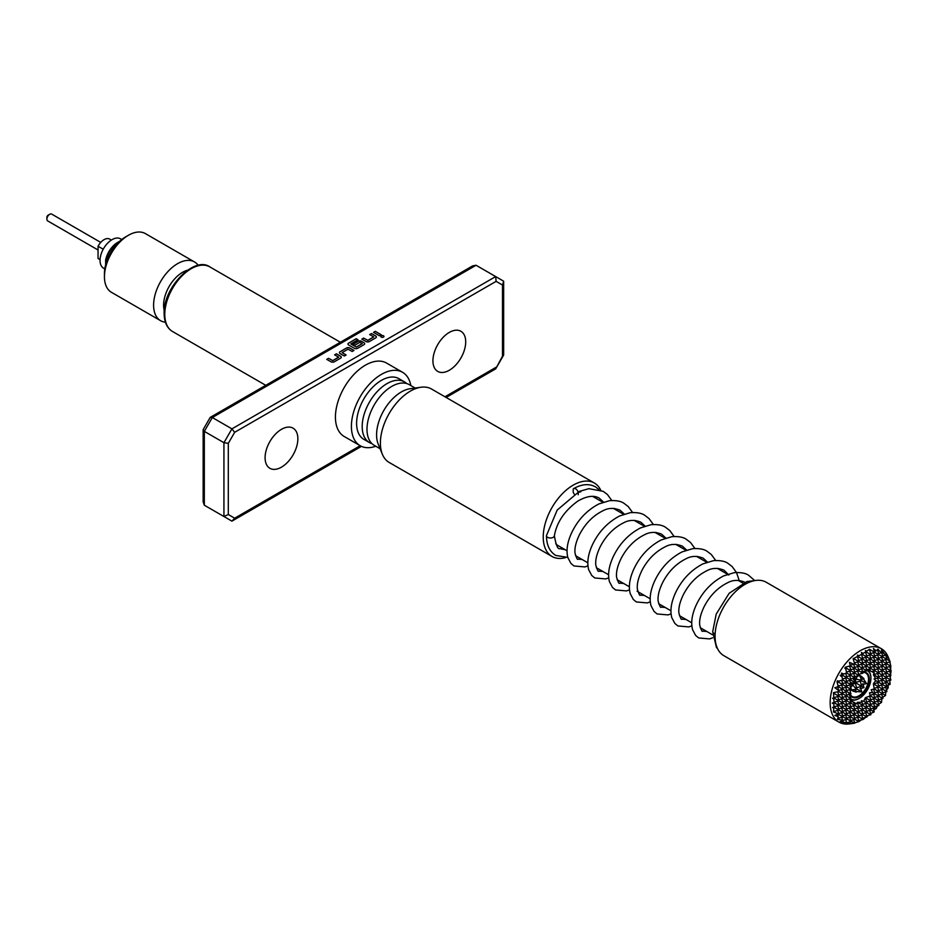 <?xml version="1.0" encoding="UTF-8"?>
<svg xmlns="http://www.w3.org/2000/svg" width="938" height="938" viewBox="0 0 938 938"><rect width="100%" height="100%" fill="white"/><g stroke="black" fill="none" stroke-linecap="round" stroke-linejoin="round"><path stroke-width="1.41" d="M578.101 491.958A3.951 2.286 -120 0 0 575.627 488.804A3.951 2.286 -120 0 0 573.657 488.616A3.951 2.286 -120 0 0 573.2 489.038L573.2 492.227A3.951 2.286 -120 0 0 574.244 494.045M565.215 549.727L559.775 548.624C557.817 549.457 556.011 545.154 554.37 535.715A3.951 2.286 180 0 1 554.358 535.891A3.951 2.286 180 0 1 551.79 537.861A3.951 2.286 180 0 1 547.616 537.333A3.951 2.286 180 0 1 546.455 535.715A3.951 2.286 180 0 1 546.467 535.575L557.184 510.073L579.344 491.383L588.865 488.675L603.24 491.348L607.425 494.525L611.799 500.493M578.23 494.736L578.23 492.333L580.821 491.805M712.704 631.555A3.951 2.286 0 0 0 712.692 631.696A3.951 2.286 0 0 0 713.853 633.314A3.951 2.286 0 0 0 715.131 633.807M415.147 388.039L409.285 384.662A35.034 20.226 120 0 0 391.767 386.397A35.034 20.226 120 0 0 366.993 429.311A35.034 20.226 120 0 0 374.25 445.351L380.101 448.727M383.959 336.496A1.571 0.915 0 0 0 383.501 335.898A1.571 0.915 0 0 0 381.813 335.687A1.571 0.915 0 0 0 380.805 336.496M383.501 335.804A1.571 0.915 0 0 0 381.778 335.605A1.571 0.915 0 0 0 380.805 336.449A1.571 0.915 0 0 0 381.262 337.094A1.571 0.915 0 0 0 382.985 337.293A1.571 0.915 0 0 0 383.959 336.449A1.571 0.915 0 0 0 383.501 335.804M861.354 679.405L863.968 678.713L861.635 676.556A8.477 4.889 120 0 0 861.166 676.216A8.477 4.889 120 0 0 856.922 676.638A8.477 4.889 120 0 0 856.793 676.72M850.93 686.874A8.477 4.889 120 0 0 852.689 690.907A8.477 4.889 120 0 0 853.217 691.142L855.948 692.045M860.334 686.698L861.717 691.869L855.175 691.529M854.893 691.447L852.196 689.805L855.491 689.489L856.242 692.092L854.893 691.447M861.717 691.869L856.922 689.102L855.491 689.489L855.491 688.269L852.196 684.271L856.242 683.169L855.175 679.112L860.287 679.968L861.342 679.358L861.717 680.789L860.287 679.968M850.109 694.167A13.566 7.832 120 0 0 852.138 696.465A13.566 7.832 120 0 0 857.062 696.653A13.566 7.832 120 0 0 867.392 685.045A13.566 7.832 120 0 0 865.704 672.968A13.566 7.832 120 0 0 862.702 672.358M862.643 672.147A14.129 8.161 -60 0 1 868.963 682.43A14.129 8.161 -60 0 1 857.391 697.38A14.129 8.161 -60 0 1 849.898 694.226M297.862 438.773A23.169 13.378 120 0 0 293.066 428.162A23.169 13.378 120 0 0 275.209 434.376A23.169 13.378 120 0 0 265.091 457.685A23.169 13.378 120 0 0 269.886 468.297A23.169 13.378 120 0 0 287.743 462.094A23.169 13.378 120 0 0 297.862 438.773M465.705 341.866A23.169 13.378 120 0 0 460.898 331.266A23.169 13.378 120 0 0 443.041 337.469A23.169 13.378 120 0 0 432.934 360.79A23.169 13.378 120 0 0 437.729 371.401A23.169 13.378 120 0 0 455.587 365.187A23.169 13.378 120 0 0 465.705 341.866M861.811 653.786L863.124 653.434L861.459 652.461L861.905 654.138L858.845 655.814L857.461 655.087L857.789 656.377L853.076 658.711L854.729 663.834L853.826 664.245L849.465 662.357L850.215 665.851L845.478 667.188L844.786 668.114L845.853 669.134L846.568 672.968L843.977 673.976L841.48 673.121L841.761 674.809L840.167 675.407L842.148 677.142L842.582 679.898L838.9 681.187L837.482 680.777L837.024 681.832L838.232 686.616L834.832 687.706L838.654 690.544L838.748 691.517L833.483 692.654L833.812 697.907L832.534 698.271L833.859 699.103L833.929 702.585L832.252 703.043L833.929 703.992L833.859 707.158L832.534 707.498L833.812 708.155L833.483 712.001L838.748 713.959L834.832 715.401L838.232 716.655L837.482 719.27L842.582 720.278L842.148 721.17L840.167 721.545L841.48 722.307L846.568 722.577L844.786 723.491L854.729 723.186L838.654 714.545M854.6 723.21L849.429 723.913A42.386 24.47 -60 0 1 838.935 722.119A42.386 24.47 -60 0 1 832.44 688.152A42.386 24.47 -60 0 1 860.123 650.796A42.386 24.47 -60 0 1 881.321 648.697A42.386 24.47 -60 0 1 888.122 656.893L890.103 661.724M858.845 721.592L861.764 719.634M853.639 723.198L857.766 721.943M861.459 671.655L866.923 670.869L854.729 663.834M865.622 670.119L870.241 670.682L869.76 668.876M869.456 670.342L874.239 672.992L873.384 674.68L875.67 678.666L874.04 678.913L875.67 680.542L873.384 683.908L874.239 688.949L871.179 689.793L872.598 692.607L869.456 692.783L870.241 695.867L865.457 697.649L863.687 701.307L861.459 700.709L862.925 705.482L857.461 702.257L856.429 703.84L853.463 702.011L854.928 705.482L833.519 693.123M838.935 722.119L723.843 655.674A42.386 24.47 -60 0 1 717.347 621.706A42.386 24.47 -60 0 1 745.03 584.351A42.386 24.47 -60 0 1 766.229 582.252L881.321 648.697M555.742 543.688A29.957 17.294 120 0 0 558.227 545.693L567.044 550.782M600.695 490.093A42.386 24.47 120 0 0 594.387 483.047L431.55 389.036A42.386 24.47 120 0 0 421.056 387.23A42.386 24.47 120 0 0 380.394 443.041A42.386 24.47 120 0 0 382.364 454.25A42.386 24.47 120 0 0 389.164 462.446L552.001 556.457A42.386 24.47 120 0 0 565.52 557.641M594.387 483.047A42.386 24.47 120 0 0 561.733 494.396A42.386 24.47 120 0 0 543.231 537.052A42.386 24.47 120 0 0 552.001 556.457M421.056 387.23L410.199 388.719A35.034 20.226 120 0 0 376.584 434.845A35.034 20.226 120 0 0 378.213 444.12L382.364 454.25M410.821 385.553A42.386 24.47 120 0 0 402.578 372.304L386.585 363.076A42.386 24.47 120 0 0 353.931 374.426A42.386 24.47 120 0 0 335.429 417.082A42.386 24.47 120 0 0 344.199 436.487L360.192 445.714A42.386 24.47 120 0 0 375.786 446.242M402.578 372.304A42.386 24.47 120 0 0 369.912 383.654A42.386 24.47 120 0 0 351.41 426.309A42.386 24.47 120 0 0 360.192 445.714L234.664 518.198L231.921 521.141L223.936 516.521L223.936 442.689L204.32 431.374L204.32 505.207L223.936 516.521L228.297 514.528L234.664 518.198M406.729 383.56A35.034 20.226 120 0 0 404.501 381.895L398.896 378.659A35.034 20.226 120 0 0 371.894 388.051A35.034 20.226 120 0 0 356.604 423.308A35.034 20.226 120 0 0 363.862 439.359L369.455 442.584A35.034 20.226 120 0 0 372.023 443.686M404.501 381.895A35.034 20.226 120 0 0 386.972 383.63A35.034 20.226 120 0 0 362.197 426.544A35.034 20.226 120 0 0 369.455 442.584M105.642 260.049A17.517 10.119 -60 0 1 117.637 242.426L119.232 241.512A19.78 11.42 120 0 0 107.237 256.262L105.642 260.049L105.642 264.774M119.818 241.183A19.78 11.42 120 0 0 119.232 241.512L117.637 242.426M121.752 239.542L120.51 238.827A16.954 9.79 120 0 0 112.032 239.659A16.954 9.79 120 0 0 100.964 254.597A16.954 9.79 120 0 0 103.555 268.186L104.798 268.901M46.9 219.129L46.9 217.288A1.7 0.973 -60 0 1 48.096 215.201L49.702 214.286A3.951 2.286 120 0 0 46.9 219.129A3.951 2.286 120 0 0 47.721 220.934L98.056 250M48.096 215.201L49.702 214.286A3.951 2.286 120 0 1 51.672 214.087L100.729 242.403M187.518 270.214A26.85 15.5 120 0 0 182.57 272.313A26.85 15.5 120 0 0 164.244 310.525M198.235 265.372A33.909 19.581 120 0 0 194.529 261.972L145.378 233.597A33.909 19.581 120 0 0 128.424 235.274A33.909 19.581 120 0 0 104.446 276.804A33.909 19.581 120 0 0 111.47 292.328L160.621 320.714A33.909 19.581 120 0 0 165.416 322.226M194.529 261.972A33.909 19.581 120 0 0 177.575 263.66A33.909 19.581 120 0 0 153.598 305.19A33.909 19.581 120 0 0 160.621 320.714M104.446 276.804L104.446 273.579A29.957 17.294 -60 0 1 125.622 236.892L128.424 235.274M850.461 698.681A16.392 9.462 120 0 0 857.074 699.373A16.392 9.462 120 0 0 859.325 698.329A16.392 9.462 120 0 0 870.91 678.256A16.392 9.462 120 0 0 866.794 670.4M859.126 698.447A16.954 9.79 -60 0 1 858.927 698.564A16.954 9.79 -60 0 1 856.605 699.642A16.954 9.79 -60 0 1 850.778 699.572M867.72 670.236A16.954 9.79 -60 0 1 870.91 677.799A16.954 9.79 -60 0 1 870.91 678.033M495.674 368.869L502.498 356.217L502.498 285.035L496.12 281.353L495.674 276.581L476.058 265.255L212.316 417.527L231.921 428.854L495.674 276.581L503.659 281.189L503.659 355.021L495.674 368.869L446.148 397.454M361.447 446.359L231.921 521.141M212.316 417.527L204.32 431.374L203.147 429.616L210.206 417.398L212.316 417.527M228.297 443.346L223.936 442.689L231.921 428.854L234.664 432.312L228.297 443.346L228.297 514.528M210.206 417.398L472.635 265.888L476.058 265.255M204.32 505.207L203.147 501.912L203.147 429.616M338.571 357.12L332.756 360.614L328.57 358.328L326.764 359.371L330.962 361.787A2.368 1.372 0 0 0 334.315 361.787L340.611 358.152A2.368 1.372 0 0 0 341.303 357.19A2.368 1.372 0 0 0 340.611 356.217L336.414 353.79L334.62 354.834L338.571 357.12M340.131 351.644A2.368 1.372 0 0 0 339.439 352.618A2.368 1.372 0 0 0 340.131 353.591L344.328 356.006L346.134 354.974L342.124 352.618L347.986 349.194L352.184 351.48L353.978 350.437L349.78 348.01A2.368 1.372 0 0 0 346.427 348.01L340.131 351.738A2.368 1.372 0 0 0 339.439 352.665M348.643 343.062A2.368 1.372 0 0 0 347.951 344.035A2.368 1.372 0 0 0 348.643 345.008L354.341 348.291A2.368 1.372 0 0 0 357.695 348.291L363.991 344.656A2.368 1.372 0 0 0 364.683 343.683A2.368 1.372 0 0 0 363.991 342.722L361.47 341.268A2.368 1.372 0 0 0 358.117 341.268L352.958 344.246L354.763 345.278L359.875 342.323L362.197 343.578L356.334 347.001L350.835 343.918L357.999 339.744L356.194 338.7L348.643 343.156A2.368 1.372 0 0 0 347.951 344.082M373.641 336.871L367.825 340.365L363.627 338.079L361.834 339.122L366.031 341.538A2.368 1.372 0 0 0 369.384 341.538L375.681 337.915A2.368 1.372 0 0 0 376.373 336.941A2.368 1.372 0 0 0 375.681 335.968L371.483 333.553L369.689 334.585L373.641 336.871M379.398 335.769L381.191 334.725L375.317 331.337L373.523 332.369L379.398 335.769M502.498 285.035L503.659 281.189M502.498 356.217L503.659 355.021M444.975 396.786L496.12 367.25M496.12 281.353L234.664 432.312M98.76 258.865A11.303 6.531 -60 0 1 98.396 258.677A11.303 6.531 -60 0 1 98.056 258.454L98.056 246.248A11.303 6.531 -60 0 1 109.699 239.096L111.376 240.069M98.056 258.454L100.073 259.615M103.215 249.227L98.056 246.248M108.445 256.953L107.237 256.262M865.739 651.488L866.665 651.253L865.457 650.468L865.821 651.781L863.124 653.434M869.491 649.248L866.665 651.253M857.719 656.119L858.845 655.814M861.764 659.649L862.925 663.952L853.498 658.511M862.608 662.803L866.923 661.642L857.789 656.377M865.762 657.339L866.923 661.642L870.91 663.952L874.908 666.261L873.759 661.958M866.606 660.493L870.91 659.332L861.905 654.138M869.76 655.029L870.91 659.332L878.906 663.952L874.603 665.101M870.605 658.183L874.908 657.034L865.821 651.781M873.759 652.719L874.908 657.034L882.904 661.642L878.601 662.803M874.603 655.873L878.906 654.724L869.503 649.295M877.522 649.542L878.906 654.724L886.902 659.332L882.588 660.493M878.601 653.575L881.544 652.778L877.663 649.389L876.233 650.82L873.442 648.51L874.615 652.25M881.931 651.441L882.506 651.289L881.439 650.057L882.107 651.957L881.544 652.778M858.622 665.101L862.925 663.952L866.923 666.261L870.91 668.571L866.606 669.72M857.766 661.958L858.927 666.261L854.624 667.41M853.779 664.256L854.928 668.571L850.215 665.851M849.652 666.086L850.93 670.869L845.595 667.786M850.625 669.72L854.928 668.571L858.927 670.869L862.925 673.179L858.622 674.328M845.501 667.821L845.853 669.134M846.416 672.089L850.93 670.869L858.927 675.489L857.766 671.186M841.726 674.574L843.977 673.976M877.757 659.649L878.906 663.952L886.902 668.571L882.588 669.72M881.743 657.339L882.904 661.642L890.889 666.261L886.586 667.41M885.66 654.712L886.902 659.332L889.799 661.009L888.087 656.963L886.246 654.349L885.542 655.087L882.107 651.957M886.586 658.183L888.227 657.749M849.781 675.794L850.93 680.097L841.761 674.809M850.625 678.948L854.928 677.799L846.568 672.968M845.783 678.104L846.932 682.407L842.582 679.898M846.627 681.258L850.93 680.097L854.928 682.407L850.625 683.568M841.726 680.191L842.945 684.717L837.599 681.633M842.629 683.568L846.932 682.407L852.431 685.584L851.739 682.559M837.505 681.668L837.704 682.383M838.162 685.995L842.945 684.717L850.93 689.336L849.781 685.021M865.762 666.566L866.923 670.869M869.76 664.256L870.91 668.571L878.906 673.179L873.501 674.633L882.904 680.097L878.601 681.258M870.605 667.41L874.908 666.261L882.904 670.869L878.601 672.03M853.779 673.484L854.928 677.799L856.429 678.655L857.015 676.005M854.624 676.638L858.927 675.489M877.757 668.876L878.906 673.179L886.902 677.799L882.588 678.948M881.743 666.566L882.904 670.869L890.889 675.489L886.586 676.638M885.742 664.256L886.902 668.571L891.1 670.987L890.654 669.322M889.74 661.958L890.889 666.261M890.584 665.101L889.611 660.903M845.783 687.331L846.932 691.634L838.232 686.616M846.627 690.485L850.93 689.336M841.785 689.641L842.945 693.944L838.748 691.517M842.629 692.795L846.932 691.634L850.93 693.944L849.781 689.641M837.763 691.834L838.947 696.254L833.8 697.638M838.631 695.093L842.945 693.944L850.93 698.564L848.878 693.44M862.608 718.168L866.923 717.019L833.812 697.907M861.764 715.014L862.925 719.329L833.929 702.585M866.606 715.858L870.91 714.709L866.923 712.399L854.928 705.482L850.625 706.631M865.762 712.716L866.923 717.019M869.76 710.406L870.91 714.709M870.37 713.619L874.157 711.965L862.925 705.482L858.622 706.631M873.759 671.186L874.239 672.992M858.622 720.478L863.124 719.446L865.762 717.324M857.766 717.324L858.927 721.627L833.859 707.158M854.624 722.788L858.927 721.627M853.779 719.634L854.729 723.186M850.426 687.425L852.431 685.584M862.608 708.94L866.923 707.791L865.762 703.488M861.764 705.786L862.925 710.101L858.622 711.25M866.606 706.631L870.91 705.482L863.687 701.307M869.76 701.178L870.91 705.482L874.908 707.791L870.605 708.94M870.605 704.332L874.908 703.172L865.481 697.731L866.923 703.172L862.608 704.332M873.759 698.869L874.908 703.172L878.906 705.482L874.603 706.631M874.603 702.023L878.906 700.862L870.241 695.867M877.757 696.559L878.906 700.862L881.544 702.386L881.743 698.869M878.601 699.713L882.904 698.564L872.598 692.607M857.766 708.096L858.927 712.399L854.624 713.56M853.779 710.406L854.928 714.709L850.625 715.858M849.781 712.716L850.93 717.019L846.627 718.168M845.783 715.014L846.932 719.329L842.465 720.525M881.743 694.249L882.904 698.564M882.588 697.403L885.542 695.468L874.239 688.949M841.785 717.324L842.582 720.278M870.077 695.246L874.908 693.944L873.618 689.113M874.603 692.795L878.906 691.634L877.757 687.331M878.601 690.485L882.904 689.336L873.477 683.884L878.906 682.407L875.67 680.542M881.743 685.021L882.904 689.336L886.902 691.634L882.588 692.795M882.588 688.175L886.902 687.026L878.906 682.407L877.757 678.104M885.742 682.723L886.902 687.026L888.227 687.789L888.087 684.646M886.586 685.866L890.15 684.283L882.904 680.097L881.743 675.794M854.624 704.332L856.429 703.84M849.781 703.488L850.93 707.791L846.627 708.94M845.783 705.786L846.932 710.101L842.629 711.25M841.785 708.096L842.945 712.399L838.631 713.56M837.786 710.406L838.748 713.959M885.742 673.484L886.902 677.799L890.889 680.097L886.586 681.258M889.74 671.186L890.889 675.489M890.584 674.34L891.1 670.987M845.783 696.559L846.932 700.862L842.629 702.023M846.627 699.713L850.93 698.564M841.785 698.869L842.945 703.172L838.631 704.332M837.786 701.178L838.947 705.482L833.87 706.842M833.577 702.679L833.929 703.992M862.608 713.56L866.923 712.399L865.762 708.096M861.764 710.406L862.925 714.709L858.622 715.858M861.764 664.256L862.925 668.571L858.622 669.72M861.576 654.325L862.925 659.332L858.622 660.493M862.608 667.41L866.923 666.261L865.762 661.958M862.608 658.183L866.923 657.034L865.563 651.957M866.606 665.101L870.91 663.952L869.76 659.649M866.606 655.873L870.91 654.724L869.467 649.319M866.606 711.25L870.91 710.101L869.76 705.786M866.606 702.023L870.91 700.862L869.632 696.09M870.605 699.713L874.908 698.564L873.759 694.249M870.605 662.803L874.908 661.642L873.759 657.339M870.605 653.575L874.157 652.614M873.759 666.566L874.908 670.869L872.598 671.491M873.759 703.488L874.908 707.791L876.233 708.553L877.663 705.446M874.603 660.493L878.906 659.332L877.757 655.029M874.603 697.403L878.906 696.254L877.757 691.951M874.122 688.304L878.906 687.026L877.757 682.723M875.67 678.666L878.906 677.799L877.757 673.484M874.603 669.72L878.906 668.571L877.757 664.256M874.333 651.335L876.233 650.82M877.757 701.178L878.906 705.482M878.601 658.183L882.904 657.034L881.708 652.555M878.601 704.332L881.544 702.386M878.601 695.105L882.904 693.944L881.743 689.641M878.601 685.866L882.904 684.717L881.743 680.413M878.601 676.638L882.904 675.489L881.743 671.186M878.601 667.41L882.904 666.261L881.743 661.958M882.588 655.873L885.542 655.087M882.588 683.568L886.902 682.407L885.742 678.104M882.588 674.34L886.902 673.179L885.742 668.876M882.588 665.101L886.902 663.952L885.742 659.649M885.742 687.331L886.902 691.634M886.246 690.579L888.227 687.789M886.586 672.03L890.889 670.869L889.74 666.566M890.15 661.841L889.799 661.009L890.15 661.841L886.586 662.803M889.74 675.794L890.889 680.097M890.174 677.388L890.596 675.571M890.584 669.72L890.819 666.215M857.766 666.566L858.927 670.869L854.624 672.03M857.543 656.494L858.927 661.642L854.506 662.826M857.766 712.716L858.927 717.019L854.624 718.168M857.473 702.386L858.927 707.791L854.624 708.94M853.779 715.014L854.928 719.329L850.625 720.478M853.779 705.786L854.928 710.101L850.625 711.25M853.779 668.876L854.928 673.179L850.625 674.328M853.474 658.523L853.709 659.414M850.625 702.023L852.431 701.542L849.629 697.813M849.781 671.186L850.93 675.489L846.627 676.638M849.781 717.324L850.93 721.627L846.311 722.87M849.781 708.096L850.93 712.399L846.627 713.56M849.781 698.869L850.93 703.172L846.627 704.332M849.781 680.413L850.93 684.717L846.627 685.866M850.086 665.253L853.826 664.245M845.736 673.296L846.932 677.799L842.441 678.995M845.783 719.634L846.568 722.577M845.783 710.406L846.932 714.709L842.629 715.858M845.783 701.178L846.932 705.482L842.629 706.631M845.783 691.951L846.932 696.254L842.629 697.403M845.783 682.723L846.932 687.026L842.629 688.175M846.627 695.093L850.93 693.944M845.572 667.692L846.287 667.504M841.538 674.891L842.148 677.142M841.785 712.716L842.945 717.019L837.763 718.402M841.785 703.488L842.945 707.791L838.631 708.94M841.785 694.249L842.945 698.564L838.631 699.713M841.785 685.021L842.945 689.336L838.631 690.485M837.716 714.756L838.232 716.655M837.786 705.786L838.947 710.101L833.542 711.543M837.786 696.559L838.947 700.862L833.929 702.21M837.646 686.804L838.654 690.544M837.587 681.539L838.9 681.187M833.565 707.229L833.812 708.155M833.554 697.978L833.859 699.103M833.519 693.088L834.398 692.854M862.057 702.245L857.555 702.304M854.307 703.172L851.739 701.014M853.463 679.569L856.429 678.655M870.37 649.8L869.585 649.225M878.859 650.081L877.886 649.143M883.936 653.012L882.506 651.289M886.246 654.349L885.871 653.763M890.15 684.283L889.681 680.179M885.542 695.468L885.742 691.951M881.439 699.232L882.752 696.957M873.442 710.007L876.233 708.553M874.157 711.965L873.759 708.096M866.841 716.714L868.201 715.436M861.459 719.903L863.124 719.446M861.764 668.876L862.925 673.179M853.779 678.104L854.928 682.407M849.781 721.943L850.215 723.573M843.977 722.225L842.148 721.17M838.9 719.294L837.704 718.602M834.398 712.083L833.53 711.59M855.409 683.415L856.922 689.102L855.491 688.269M856.558 687.718L861.717 686.335L856.242 683.169M861.354 684.951L866.513 683.568L861.717 680.789L856.042 682.313M860.334 681.164L861.717 686.335L863.968 687.636L859.97 688.762M861.342 679.358L859.97 676.345L863.757 678.444M862.948 678.057L866.513 683.568M862.948 683.603L863.968 687.636M381.109 334.772L375.317 331.337M375.317 331.431L373.605 332.415M373.676 336.988L367.825 340.459L363.627 338.079M363.627 338.172L361.916 339.169M376.373 336.988A2.368 1.372 0 0 0 375.681 336.062L371.483 333.553M371.483 333.635L369.771 334.632M357.917 339.791L356.194 338.7M356.194 338.794L348.643 343.156M364.683 343.73A2.368 1.372 0 0 0 363.991 342.816L361.47 341.362A2.368 1.372 0 0 0 358.117 341.362L353.04 344.293M362.197 343.671L356.334 347.095L350.847 343.965M353.896 350.484L349.78 348.104A2.368 1.372 0 0 0 346.427 348.104L340.131 351.738M346.052 355.021L342.124 352.618M338.63 357.272L332.756 360.708L328.57 358.328M328.57 358.422L326.846 359.406M341.303 357.226A2.368 1.372 0 0 0 340.611 356.311L336.414 353.79M336.414 353.884L334.702 354.881M172.51 331.489C167.058 328.194 164.267 322.191 164.127 313.491C162.989 287.755 194.307 255.652 209.807 266.884A37.297 21.539 120 0 0 181.069 276.874A37.297 21.539 120 0 0 164.783 314.418A37.297 21.539 120 0 0 172.51 331.489L265.759 385.319M573.657 488.616C581.795 484.02 589.064 483.422 595.442 486.845L598.796 489.437M567.807 557.383L555.824 555.472C549.668 551.65 546.549 545.072 546.455 535.715M850.274 689.512L852.689 690.907M712.505 634.768L700.205 627.674M691.728 622.773L679.429 615.668M670.94 610.779L658.652 603.673M650.163 598.772L637.078 591.221M629.386 586.778L617.087 579.684M608.61 574.783L596.31 567.678M587.821 562.788L575.533 555.683M744.842 582.24L744.749 582.181C738.628 579.696 732.977 579.848 727.806 582.65C717.851 587.54 709.996 595.489 704.227 606.511C700.627 613.909 699.127 620.147 699.713 625.189C701.249 630.16 702.222 632.13 702.644 631.11L706.818 631.485M728.849 575.029L723.972 570.187C717.851 567.701 712.2 567.853 707.018 570.656C697.075 575.533 689.219 583.495 683.439 594.504C679.851 601.915 678.338 608.141 678.924 613.194C680.46 618.165 681.445 620.135 681.867 619.103L686.041 619.49M707.416 562.061L703.183 558.18C697.075 555.706 691.423 555.859 686.241 558.661C676.298 563.539 668.431 571.488 662.662 582.51C659.062 589.92 657.561 596.146 658.148 601.199C659.684 606.159 660.669 608.141 661.091 607.109L665.253 607.484M686.639 550.067L682.407 546.186C676.286 543.7 670.647 543.864 665.464 546.666C655.51 551.544 647.654 559.494 641.885 570.515C638.286 577.925 636.785 584.151 637.371 589.193C638.907 594.164 639.88 596.134 640.302 595.114L644.476 595.489M665.851 538.072L661.63 534.191C655.51 531.705 649.858 531.869 644.676 534.672C634.733 539.549 626.877 547.499 621.097 558.52C617.509 565.931 615.996 572.157 616.583 577.198C618.13 582.17 619.103 584.139 619.526 583.119L623.7 583.495M645.074 526.066L640.842 522.196C634.733 519.711 629.081 519.863 623.899 522.665C613.956 527.555 606.1 535.504 600.32 546.514C596.732 553.924 595.22 560.162 595.806 565.204C597.342 570.175 598.327 572.145 598.749 571.125L602.911 571.5M624.298 514.071L620.065 510.202C613.944 507.716 608.305 507.868 603.122 510.671C593.179 515.548 585.312 523.498 579.543 534.519C575.944 541.93 574.443 548.155 575.029 553.209C576.565 558.169 577.55 560.15 577.96 559.118L582.135 559.505M603.509 502.076L599.288 498.195C594.035 494.994 586.907 495.944 577.914 501.033C564.582 510.671 556.726 522.29 554.358 535.891M754.762 580.61L748.7 575.334C745.675 573.141 740.832 572.262 734.173 572.684L723.597 575.92C711.614 582.205 702.515 591.831 696.301 604.822C691.951 614.296 690.72 622.586 692.584 629.703L695.656 635.46L698.693 637.957L709.644 638.907L712.634 637.805M739.402 581.126L736.541 572.59L732.109 566.517L727.923 563.328C724.898 561.147 720.044 560.267 713.396 560.678L702.82 563.914C690.837 570.21 681.738 579.836 675.512 592.816C671.174 602.302 669.931 610.591 671.796 617.696L674.879 623.465L677.916 625.963L688.855 626.912L691.845 625.81M718.625 569.132L718.496 568.451M715.706 560.478L711.321 554.522L707.146 551.333C704.11 549.152 699.267 548.261 692.607 548.683L682.032 551.919C670.049 558.204 660.95 567.842 654.736 580.821C650.397 590.295 649.155 598.596 651.019 605.702L654.091 611.47L657.128 613.968L668.079 614.918L671.069 613.815M697.849 557.137L697.708 556.445M694.917 548.484L690.544 542.516L686.358 539.338C683.333 537.146 678.491 536.266 671.831 536.688L661.255 539.925C649.272 546.209 640.173 555.847 633.959 568.827C629.609 578.3 628.378 586.602 630.242 593.707L633.314 599.476L636.351 601.962L647.302 602.911L650.292 601.821M677.06 545.13L676.931 544.45M674.141 536.489L669.767 530.521L665.581 527.344C662.556 525.151 657.714 524.272 651.054 524.694L640.478 527.93C628.495 534.214 619.397 543.852 613.171 556.832C608.832 566.306 607.59 574.595 609.466 581.712L612.537 587.469L615.574 589.967L626.514 590.917L629.504 589.814M656.283 533.136L656.154 532.456M653.364 524.494L648.979 518.526L644.805 515.337C641.768 513.156 636.925 512.277 630.277 512.687L619.701 515.935C607.707 522.22 598.608 531.846 592.394 544.826C588.056 554.311 586.813 562.601 588.677 569.718L591.749 575.475L594.786 577.972L605.737 578.922L608.727 577.82M635.507 521.141L635.366 520.461M632.575 512.488L628.202 506.532L624.016 503.343C620.991 501.162 616.149 500.271 609.489 500.693L598.913 503.929C586.93 510.213 577.831 519.851 571.617 532.831C567.267 542.316 566.036 550.606 567.9 557.711L570.972 563.48L574.009 565.977L584.96 566.927L587.95 565.825M614.73 509.146L614.589 508.455M209.807 266.884L340.353 342.253M100.073 259.65L98.396 258.677M754.469 580.669L746.988 581.525L729.119 593.332L716.222 614.073L712.692 631.696M712.692 631.626L716.456 647.49L717.5 648.533M594.422 496.542L595.173 497.855M742.802 583.084L738.089 580.364M728.533 574.853L717.3 568.369M706.771 562.284L696.524 556.375M685.983 550.289L675.747 544.368M665.206 538.283L654.97 532.374M644.429 526.288L634.182 520.379M623.653 514.294L613.405 508.384M602.864 502.299L592.628 496.378M858.751 674.821L861.166 676.216"/></g></svg>
